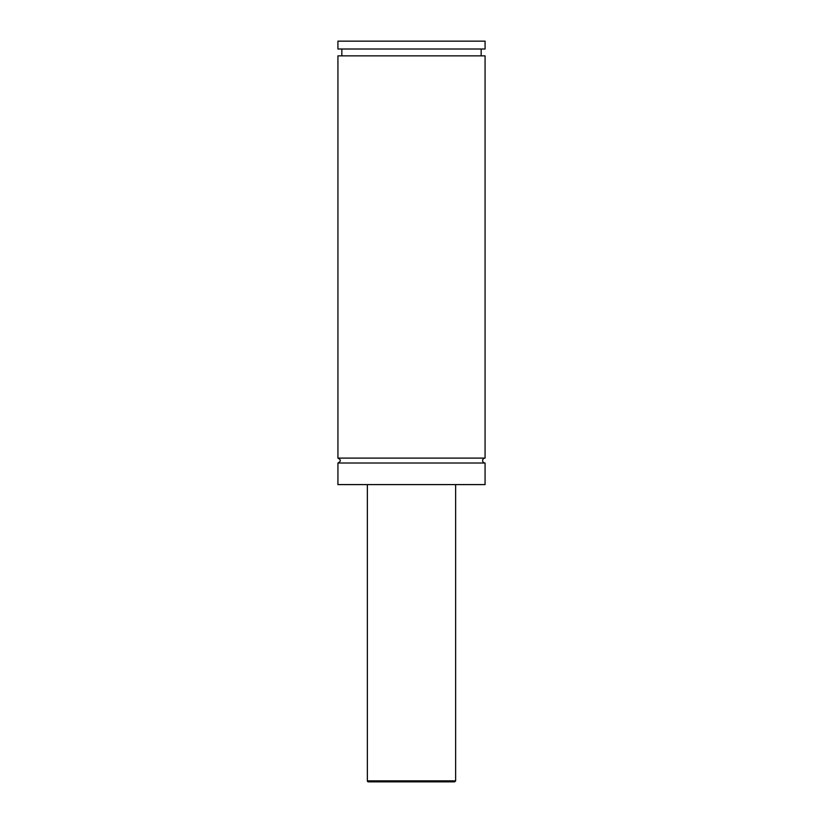 <?xml version="1.0" encoding="UTF-8"?>
<svg xmlns="http://www.w3.org/2000/svg" width="823" height="823" viewBox="0 0 823 823"><rect width="100%" height="100%" fill="white"/><g stroke="black" fill="none" stroke-linecap="round" stroke-linejoin="round"><path stroke-width="1.23" d="M337.924 463.01C341.082 461.374 341.082 459.738 337.924 458.102L485.076 458.102A2.448 2.448 0 0 0 482.628 460.551A2.448 2.448 0 0 0 485.076 463.01L485.076 484.593L337.924 484.593L337.924 463.01L485.076 463.01M454.666 781.85L368.334 781.85A0.977 0.977 0 0 1 367.356 780.873L455.644 780.873L454.666 781.85M455.644 484.593L455.644 780.873M337.924 458.102L337.924 55.861L485.076 55.861L485.076 458.102M337.924 41.15L485.076 41.15L485.076 48.999L337.924 48.999L337.924 41.15M367.356 780.873L367.356 484.593M481.157 55.861L481.157 48.999M341.843 55.861L341.843 48.999"/></g></svg>
